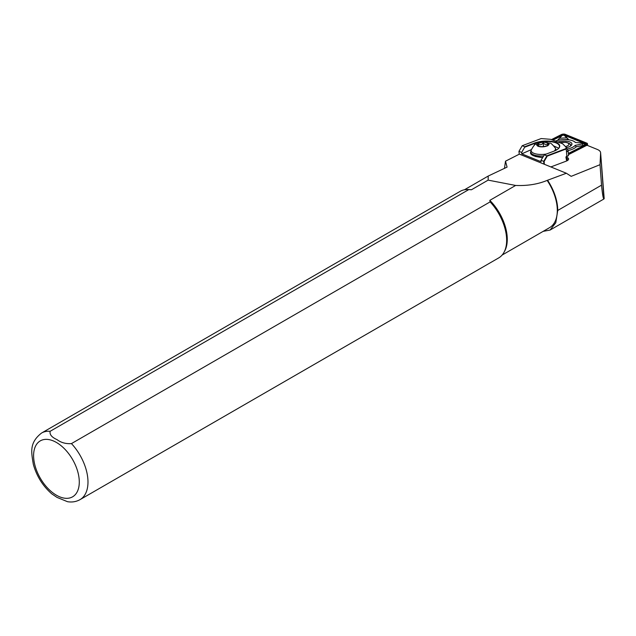 <?xml version="1.0" encoding="UTF-8"?>
<svg xmlns="http://www.w3.org/2000/svg" width="636" height="636" viewBox="0 0 636 636"><rect width="100%" height="100%" fill="white"/><g stroke="black" fill="none" stroke-linecap="round" stroke-linejoin="round"><path stroke-width="0.95" d="M566.422 147.671A9.23 3.522 -4.5 0 0 571.239 145.469A9.23 3.522 -4.5 0 0 568.791 141.605A9.23 3.522 -4.5 0 0 558.114 141.931M567.201 149.078A13.078 4.993 -4.5 0 0 575.159 145.382L582.433 143.927A1.232 0.469 -4.5 0 0 583.133 143.227A1.232 0.469 -4.5 0 0 582.838 143.1A1.232 0.469 -4.5 0 0 582.473 143.044L575.294 142.464A13.078 4.993 -4.5 0 0 574.459 141.685A13.078 4.993 -4.5 0 0 555.681 140.938M583.133 143.227L584.325 144.086A2.465 0.938 175.5 0 1 582.926 145.485L576.216 146.821A14.302 5.462 175.5 0 1 568.02 150.565M576.216 146.821L575.159 145.382M569.673 143.768A7.998 3.053 175.5 0 1 570.603 145.994M569.967 144.086A7.847 2.997 175.5 0 1 570.659 145.191A7.847 2.997 175.5 0 1 570.333 146.169M568.473 153.753L586.869 144.396A2.465 0.938 -4.5 0 0 587.473 143.712A2.465 0.938 -4.5 0 0 586.925 143.179L565.166 134.315A2.465 0.938 -4.5 0 0 561.405 134.546L551.666 139.499M568.441 153.411L586.408 144.269A1.844 0.708 -4.5 0 0 586.718 144.062A1.844 0.708 -4.5 0 0 586.448 143.362L564.688 134.498A1.844 0.708 -4.5 0 0 561.866 134.665L552.151 139.61M586.289 144.332A1.232 0.469 -4.5 0 0 586.018 144.11L564.259 135.245A1.232 0.469 -4.5 0 0 562.375 135.357L553.304 139.976M565.309 136.176A2.465 0.938 175.5 0 1 565.452 136.263A2.465 0.938 175.5 0 1 565.571 136.366L568.409 139.34L564.068 139.602M561.882 139.737L557.828 139.984L560.952 136.645A2.465 0.938 175.5 0 1 560.984 136.613A2.465 0.938 175.5 0 1 561.008 136.589M568.409 139.34L564.315 135.46A1.232 0.469 -4.5 0 0 564.259 135.412A1.232 0.469 -4.5 0 0 563.122 135.222A1.232 0.469 -4.5 0 0 562.025 135.587L559.513 138.266L566.589 137.845M557.828 139.984L559.513 138.266M560.952 136.645L562.009 135.603A1.232 0.469 -4.5 0 0 562.009 135.603L560.984 136.613M538.438 146.328L538.469 144.157C540.147 145.207 541.721 144.785 543.184 142.901C544.79 144.634 546.284 144.897 547.66 143.696L547.636 145.867M537.293 144.746A5.637 2.154 175.5 0 1 543.16 142.289A5.637 2.154 175.5 0 1 548.526 144.181A5.637 2.154 175.5 0 1 548.407 144.547A5.637 2.154 175.5 0 1 543.08 146.614A5.637 2.154 175.5 0 1 537.492 145.406A5.637 2.154 175.5 0 1 537.293 144.746M535.44 156.512L542.611 157.458M549.043 144.157A6.153 2.353 175.5 0 1 542.635 146.837A6.153 2.353 175.5 0 1 536.776 144.769A6.153 2.353 175.5 0 1 543.184 142.09A6.153 2.353 175.5 0 1 549.043 144.157M566.692 160.94L565.976 157.577A0.922 0.676 -67.8 0 1 566.668 156.289L567.964 156.098L568.417 154.906M567.964 156.098L566.477 156.504A0.612 0.453 112.2 0 0 566.016 157.362L566.732 160.924M550.768 166.894A6.765 2.584 -4.5 0 0 552.056 166.489L566.12 161.178A6.765 2.584 -4.5 0 0 566.557 161.003A6.765 2.584 -4.5 0 0 568.624 158.921A6.765 2.584 -4.5 0 0 567.121 157.466L566.406 157.172A3.077 1.177 175.5 0 1 566.032 156.981M71.447 443.602A38.454 22.204 60 0 1 80.017 499.642C76.185 501.764 72.003 502.448 67.472 501.685L57.025 497.4L51.858 493.918C42.827 486.063 36.642 476.189 33.318 464.304C31.379 452.188 29.033 442.871 41.563 433.037A38.454 22.204 60 0 1 50.133 431.295C49.457 434.507 51.755 437.282 57.025 439.627C61.064 442.664 65.866 443.992 71.447 443.602L490.118 201.89L489.807 200.364L515.637 185.45L488.13 180.131L488.21 176.053L507.083 167.109L505.501 161.194L519.405 154.127L566.366 173.246L547.143 180.401C537.841 184.265 527.339 185.943 515.637 185.45M568.536 154.604L586.169 145.636A1.28 0.493 175.5 0 1 587.362 145.398L597.196 149.396A15.383 5.875 175.5 0 1 600.607 152.704A15.383 5.875 175.5 0 1 600.607 152.99L600.026 164.684L571.184 176.339L566.366 173.246M504.459 168.437L505.501 161.194M547.143 180.401A37.683 21.759 60 0 1 549.496 227.704L502.13 255.052M489.807 200.364A37.683 21.759 60 0 1 504.626 251.172L503.951 252.405A38.454 22.204 60 0 1 498.688 257.922L80.017 499.642M41.563 433.037L460.233 191.317A38.454 22.204 60 0 1 467.643 189.52L469.05 189.552A37.683 21.759 60 0 1 471.443 189.767L468.804 189.584L50.133 431.295M488.13 180.131L471.443 189.767M547.66 180.401A37.993 21.934 60 0 1 557.74 210.452L555.792 222.751L550.084 230.057L543.16 231.361M490.118 201.89A38.454 22.204 60 0 1 503.951 252.405M467.643 189.52A38.454 22.204 60 0 1 468.804 189.584M600.026 164.684L601.529 185.163C602.578 195.673 603.461 200.149 604.184 198.599L600.607 152.704M550.084 230.057L603.969 198.949L600.607 152.99M543.891 164.096L543.677 161.393L546.92 155.788L565.881 148.625L566.39 150.525C567.765 152.052 568.33 152.115 568.083 150.7L568.592 155.287M565.635 149.158L547.238 156.114L544.122 161.496L544.384 164.295M544.122 161.496L540.974 160.288L541.085 161.711L521.774 153.848L521.663 152.425L518.96 151.328L519.215 154.222M565.881 148.625L566.183 147.258L562.653 143.776L550.577 139.308L541.172 138.561L522.204 145.724L518.96 151.328M558.408 148.633A15.383 5.875 -4.5 0 0 559.457 146.232A15.383 5.875 -4.5 0 0 550.522 141.653A15.383 5.875 -4.5 0 0 534.471 143.505L524.692 147.202L524.716 146.749L522.204 145.724M524.716 146.749L534.256 143.14A15.693 5.994 175.5 0 1 553.487 141.717A15.693 5.994 175.5 0 1 558.543 148.506A15.693 5.994 175.5 0 1 553.948 151.161L544.408 154.763L540.974 160.288M547.238 156.114L544.408 154.763M568.163 150.819L566.183 147.258M521.663 152.425L524.692 147.202M531.338 149.619L521.774 153.848M558.75 148.228L553.972 146.026M543.184 142.901L543.47 146.574M538.469 144.157L538.62 146.145M586.956 145.421L586.869 144.396M564.259 135.245L564.688 134.498M562.375 135.357L561.866 134.665M586.018 144.11L586.448 143.362M582.926 145.485L582.433 143.927M565.571 136.366L564.315 135.46M570.468 145.962A7.688 2.934 -4.5 0 0 570.532 145.485C571.184 144.356 569.618 143.283 565.841 142.281L559.863 142.647M565.627 146.558A6.153 2.353 -4.5 0 0 568.886 144.245A6.153 2.353 -4.5 0 0 565.531 142.385A6.153 2.353 -4.5 0 0 560.077 142.734M543.494 155.947A12.752 4.873 175.5 0 1 530.726 151.702A12.752 4.873 175.5 0 1 530.806 151.32L531.227 149.961C533.556 145.859 535.059 143.951 535.743 144.221L542.739 142.074L549.933 143.1C550.577 142.726 552.366 144.38 555.308 148.069A12.219 4.667 175.5 0 1 555.49 149.102A12.219 4.667 175.5 0 1 554.258 151.042M546.316 154.047A12.219 4.667 175.5 0 1 531.147 150.319A12.219 4.667 175.5 0 1 531.227 149.961M56.445 442.473A32.301 18.651 60 0 1 79.285 482.04A32.301 18.651 60 0 1 56.445 495.221A32.301 18.651 60 0 1 33.597 455.662A32.301 18.651 60 0 1 56.445 442.473M557.74 210.452L601.529 185.163M567.121 157.466L567.368 160.59M566.406 157.172L566.612 159.851M566.843 156.241L566.39 150.525M534.59 145.048L534.256 143.14M555.308 148.069L555.936 149.349A12.752 4.873 175.5 0 1 556.142 150.183M587.616 145.501L587.473 143.712M574.459 141.685L575.58 142.488M564.259 135.412L565.452 136.263M530.806 151.32L530.67 151.94C529.677 154.62 533.302 156.472 541.538 157.482M464.439 189.774L488.21 176.053M555.936 149.349L556.214 150.144"/></g></svg>
